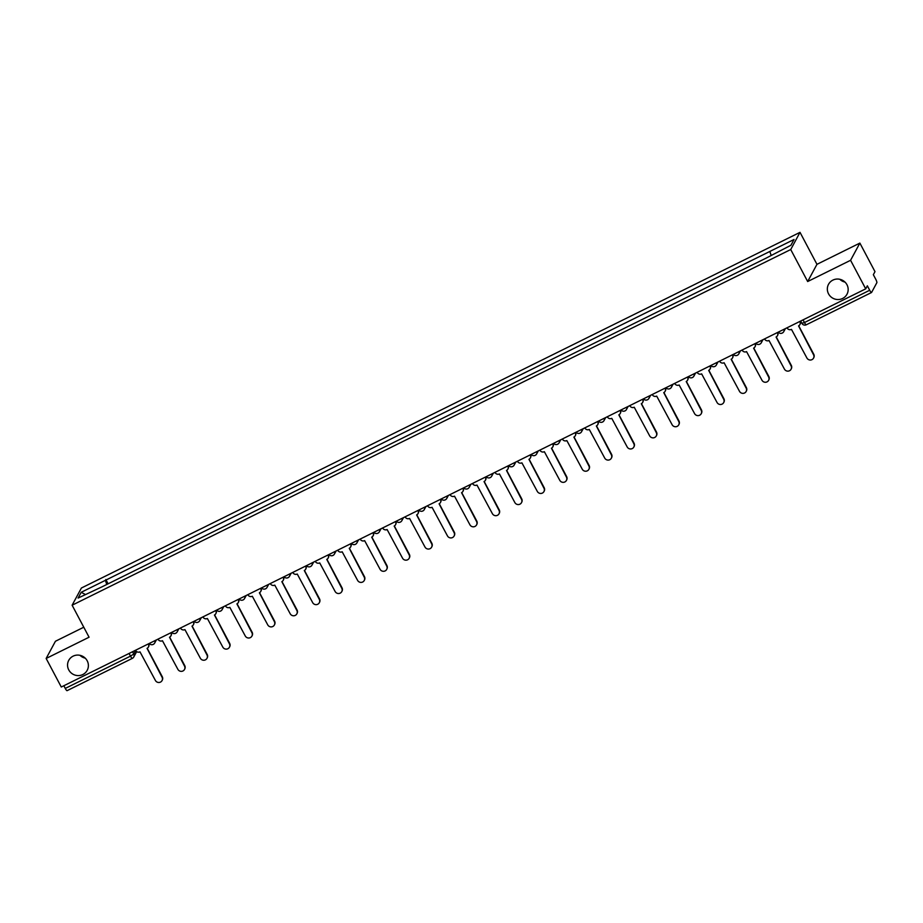 <?xml version="1.0" encoding="UTF-8"?>
<svg xmlns="http://www.w3.org/2000/svg" width="923" height="923" viewBox="0 0 923 923"><rect width="100%" height="100%" fill="white"/><g stroke="black" fill="none" stroke-linecap="round" stroke-linejoin="round"><path stroke-width="1.38" d="M85.216 658.145A10.488 10.188 28.4 0 1 80.013 655.342M87.189 660.776A10.488 10.188 28.4 0 1 77.982 675.59A10.488 10.188 28.4 0 1 68.74 660.36A10.488 10.188 28.4 0 1 87.189 660.776M845.006 282.092A10.488 10.188 28.4 0 1 839.803 279.277M846.968 284.722A10.488 10.188 28.4 0 1 837.772 299.537A10.488 10.188 28.4 0 1 828.531 284.296A10.488 10.188 28.4 0 1 846.968 284.722M83.774 627.225L55.438 641.254L46.15 658.457L61.276 687.012L865.705 288.853L850.579 260.298L859.867 243.095L816.959 264.336L800.01 232.342L81.409 588.009L72.121 605.211L790.723 249.533L807.671 281.538L850.579 260.298M859.867 243.095L874.992 271.65L873.343 274.696L875.696 279.15A3.277 0.646 63.7 0 1 876.85 282.703L871.589 292.441A3.277 0.646 63.7 0 1 871.531 292.51L806.287 324.792A3.277 0.646 -116.3 0 1 804.464 322.542L869.697 290.26A3.277 0.646 63.7 0 0 871.531 292.51M46.15 658.457L89.07 637.216L72.121 605.211M67.16 690.6A3.277 0.646 -116.3 0 1 67.091 690.658A3.277 0.646 -116.3 0 1 65.268 688.42L130.501 656.126L133.754 654.015L135.646 650.507M63.849 685.731L65.268 688.42M869.697 290.26L867.343 285.807L865.705 288.853M771.028 255.094L769.851 251.448L794.045 239.472L790.93 245.253L766.298 258.036L101.842 586.913L78.086 598.069L81.201 592.301L105.395 580.325L106.745 584.478M769.851 251.448L105.395 580.325M800.01 232.342L790.723 249.533M816.959 264.336L807.671 281.538M108.106 583.809L105.833 579.517M85.343 594.481L81.201 592.301M787.007 327.803L787.088 327.953A3.277 3.184 -151.6 0 0 791.484 329.396L806.898 357.986A3.773 3.657 -151.6 0 0 813.532 358.136A3.773 3.657 -151.6 0 0 813.521 354.709L798.545 325.9A3.277 3.184 -151.6 0 0 799.906 321.608L800.045 321.354M800.206 321.273A3.277 3.184 28.4 0 1 800.149 324.146L799.906 324.584M798.707 325.819L813.763 354.259A3.773 3.657 28.4 0 1 813.763 357.697L813.532 358.136M764.544 338.926L764.625 339.064A3.277 3.184 -151.6 0 0 769.021 340.518L784.435 369.108A3.773 3.657 -151.6 0 0 791.057 369.258A3.773 3.657 -151.6 0 0 791.057 365.831L776.081 337.022A3.277 3.184 -151.6 0 0 777.443 332.73L777.581 332.465M777.731 332.395A3.277 3.184 28.4 0 1 777.685 335.257L777.443 335.707M776.243 336.941L791.299 365.381A3.773 3.657 28.4 0 1 791.299 368.808L791.057 369.258M742.08 350.036L742.15 350.186A3.277 3.184 -151.6 0 0 746.557 351.628L761.971 380.23A3.773 3.657 -151.6 0 0 768.594 380.38A3.773 3.657 -151.6 0 0 768.594 376.953L753.606 348.144A3.277 3.184 -151.6 0 0 754.968 343.841L755.106 343.587M755.268 343.506A3.277 3.184 28.4 0 1 755.222 346.379L754.979 346.829M753.768 348.052L768.836 376.503A3.773 3.657 28.4 0 1 768.836 379.93L768.594 380.38M719.617 361.158L719.686 361.308A3.277 3.184 -151.6 0 0 724.094 362.751L739.508 391.34A3.773 3.657 -151.6 0 0 746.13 391.502A3.773 3.657 -151.6 0 0 746.13 388.064L731.143 359.255A3.277 3.184 -151.6 0 0 732.504 354.963L732.643 354.709M732.804 354.628A3.277 3.184 28.4 0 1 732.747 357.501L732.516 357.951M731.304 359.174L746.372 387.625A3.773 3.657 28.4 0 1 746.372 391.052L746.13 391.502M697.142 372.281L697.223 372.431A3.277 3.184 -151.6 0 0 701.63 373.873L717.033 402.463A3.773 3.657 -151.6 0 0 723.667 402.613A3.773 3.657 -151.6 0 0 723.667 399.186L708.679 370.377A3.277 3.184 -151.6 0 0 710.041 366.085L710.179 365.831M710.341 365.75A3.277 3.184 28.4 0 1 710.283 368.623L710.041 369.062M708.841 370.296L723.897 398.736A3.773 3.657 28.4 0 1 723.909 402.174L723.667 402.613M674.678 383.403L674.759 383.541A3.277 3.184 -151.6 0 0 679.155 384.995L694.569 413.585A3.773 3.657 -151.6 0 0 701.203 413.735A3.773 3.657 -151.6 0 0 701.192 410.308L686.216 381.499A3.277 3.184 -151.6 0 0 687.577 377.207L687.716 376.942M687.877 376.872A3.277 3.184 28.4 0 1 687.82 379.734L687.577 380.184M686.377 381.418L701.434 409.858A3.773 3.657 28.4 0 1 701.445 413.285L701.203 413.735M652.215 394.513L652.296 394.663A3.277 3.184 -151.6 0 0 656.691 396.105L672.106 424.707A3.773 3.657 -151.6 0 0 678.74 424.857A3.773 3.657 -151.6 0 0 678.728 421.43L663.752 392.621A3.277 3.184 -151.6 0 0 665.114 388.318L665.252 388.064M665.414 387.983A3.277 3.184 28.4 0 1 665.356 390.856L665.114 391.306M663.914 392.529L678.97 420.98A3.773 3.657 28.4 0 1 678.982 424.407L678.74 424.857M629.751 405.635L629.832 405.785A3.277 3.184 -151.6 0 0 634.228 407.228L649.642 435.829A3.773 3.657 -151.6 0 0 656.265 435.979A3.773 3.657 -151.6 0 0 656.265 432.541L641.289 403.732A3.277 3.184 -151.6 0 0 642.65 399.44L642.789 399.186M642.939 399.105A3.277 3.184 28.4 0 1 642.893 401.978L642.65 402.428M641.45 403.651L656.507 432.102A3.773 3.657 28.4 0 1 656.507 435.529L656.265 435.979M607.288 416.758L607.369 416.908A3.277 3.184 -151.6 0 0 611.764 418.35L627.179 446.94A3.773 3.657 -151.6 0 0 633.801 447.09A3.773 3.657 -151.6 0 0 633.801 443.663L618.825 414.854A3.277 3.184 -151.6 0 0 620.175 410.562L620.314 410.308M620.475 410.227A3.277 3.184 28.4 0 1 620.429 413.1L620.187 413.539M618.975 414.773L634.043 443.213A3.773 3.657 28.4 0 1 634.043 446.651L633.801 447.09M584.824 427.88L584.894 428.018A3.277 3.184 -151.6 0 0 589.301 429.472L604.715 458.062A3.773 3.657 -151.6 0 0 611.338 458.212A3.773 3.657 -151.6 0 0 611.338 454.785L596.35 425.976A3.277 3.184 -151.6 0 0 597.712 421.684L597.85 421.419M598.012 421.35A3.277 3.184 28.4 0 1 597.966 424.211L597.723 424.661M596.512 425.895L611.58 454.335A3.773 3.657 28.4 0 1 611.58 457.762L611.338 458.212M562.349 438.99L562.43 439.14A3.277 3.184 -151.6 0 0 566.837 440.583L582.24 469.184A3.773 3.657 -151.6 0 0 588.874 469.334A3.773 3.657 -151.6 0 0 588.874 465.907L573.887 437.098A3.277 3.184 -151.6 0 0 575.248 432.795L575.387 432.541M575.548 432.46A3.277 3.184 28.4 0 1 575.49 435.333L575.248 435.783M574.048 437.006L589.116 465.457A3.773 3.657 28.4 0 1 589.116 468.884L588.874 469.334M539.886 450.112L539.967 450.262A3.277 3.184 -151.6 0 0 544.362 451.705L559.776 480.306A3.773 3.657 -151.6 0 0 566.41 480.456A3.773 3.657 -151.6 0 0 566.399 477.018L551.423 448.209A3.277 3.184 -151.6 0 0 552.785 443.917L552.923 443.663M553.085 443.582A3.277 3.184 28.4 0 1 553.027 446.455L552.785 446.905M551.585 448.128L566.641 476.58A3.773 3.657 28.4 0 1 566.653 480.006L566.41 480.456M517.422 461.235L517.503 461.385A3.277 3.184 -151.6 0 0 521.899 462.827L537.313 491.417A3.773 3.657 -151.6 0 0 543.947 491.567A3.773 3.657 -151.6 0 0 543.935 488.14L528.96 459.331A3.277 3.184 -151.6 0 0 530.321 455.039L530.46 454.785M530.621 454.704A3.277 3.184 28.4 0 1 530.563 457.577L530.321 458.016M529.121 459.25L544.178 487.69A3.773 3.657 28.4 0 1 544.189 491.128L543.947 491.567M494.959 472.357L495.04 472.495A3.277 3.184 -151.6 0 0 499.435 473.949L514.849 502.539A3.773 3.657 -151.6 0 0 521.472 502.689A3.773 3.657 -151.6 0 0 521.472 499.262L506.496 470.453A3.277 3.184 -151.6 0 0 507.858 466.161L507.996 465.896M508.146 465.827A3.277 3.184 28.4 0 1 508.1 468.688L507.858 469.138M506.658 470.372L521.714 498.812A3.773 3.657 28.4 0 1 521.714 502.239L521.472 502.689M472.495 483.467L472.576 483.617A3.277 3.184 -151.6 0 0 476.972 485.06L492.386 513.661A3.773 3.657 -151.6 0 0 499.008 513.811A3.773 3.657 -151.6 0 0 499.008 510.384L484.033 481.575A3.277 3.184 -151.6 0 0 485.394 477.272L485.521 477.018M485.683 476.937A3.277 3.184 28.4 0 1 485.636 479.81L485.394 480.26M484.183 481.483L499.251 509.934A3.773 3.657 28.4 0 1 499.251 513.361L499.008 513.811M450.032 494.59L450.101 494.74A3.277 3.184 -151.6 0 0 454.508 496.182L469.922 524.783A3.773 3.657 -151.6 0 0 476.545 524.933A3.773 3.657 -151.6 0 0 476.545 521.495L461.558 492.686A3.277 3.184 -151.6 0 0 462.919 488.394L463.058 488.14M463.219 488.059A3.277 3.184 28.4 0 1 463.173 490.932L462.931 491.382M461.719 492.605L476.787 521.057A3.773 3.657 28.4 0 1 476.787 524.483L476.545 524.933M427.557 505.712L427.637 505.862A3.277 3.184 -151.6 0 0 432.045 507.304L447.459 535.894A3.773 3.657 -151.6 0 0 454.081 536.055A3.773 3.657 -151.6 0 0 454.081 532.617L439.094 503.808A3.277 3.184 -151.6 0 0 440.456 499.516L440.594 499.262M440.756 499.181A3.277 3.184 28.4 0 1 440.698 502.054L440.467 502.504M439.256 503.727L454.324 532.167A3.773 3.657 28.4 0 1 454.324 535.605L454.081 536.055M405.093 516.834L405.174 516.984A3.277 3.184 -151.6 0 0 409.581 518.426L424.984 547.016A3.773 3.657 -151.6 0 0 431.618 547.166A3.773 3.657 -151.6 0 0 431.618 543.739L416.631 514.93A3.277 3.184 -151.6 0 0 417.992 510.638L418.131 510.373M418.292 510.304A3.277 3.184 28.4 0 1 418.234 513.176L417.992 513.615M416.792 514.849L431.849 543.289A3.773 3.657 28.4 0 1 431.86 546.728L431.618 547.166M382.63 527.944L382.71 528.094A3.277 3.184 -151.6 0 0 387.106 529.537L402.52 558.138A3.773 3.657 -151.6 0 0 409.154 558.288A3.773 3.657 -151.6 0 0 409.143 554.861L394.167 526.052A3.277 3.184 -151.6 0 0 395.529 521.749L395.667 521.495M395.829 521.414A3.277 3.184 28.4 0 1 395.771 524.287L395.529 524.737M394.329 525.96L409.385 554.411A3.773 3.657 28.4 0 1 409.397 557.838L409.154 558.288M360.166 539.067L360.247 539.217A3.277 3.184 -151.6 0 0 364.643 540.659L380.057 569.26A3.773 3.657 -151.6 0 0 386.691 569.41A3.773 3.657 -151.6 0 0 386.679 565.972L371.704 537.174A3.277 3.184 -151.6 0 0 373.065 532.871L373.204 532.617M373.365 532.536A3.277 3.184 28.4 0 1 373.307 535.409L373.065 535.859M371.865 537.082L386.922 565.534A3.773 3.657 28.4 0 1 386.922 568.96L386.691 569.41M337.703 550.189L337.783 550.339A3.277 3.184 -151.6 0 0 342.179 551.781L357.593 580.371A3.773 3.657 -151.6 0 0 364.216 580.532A3.773 3.657 -151.6 0 0 364.216 577.094L349.24 548.285A3.277 3.184 -151.6 0 0 350.602 543.993L350.74 543.739M350.89 543.659A3.277 3.184 28.4 0 1 350.844 546.531L350.602 546.981M349.402 548.204L364.458 576.644A3.773 3.657 28.4 0 1 364.458 580.082L364.216 580.532M315.239 561.311L315.32 561.461A3.277 3.184 -151.6 0 0 319.716 562.903L335.13 591.493A3.773 3.657 -151.6 0 0 341.752 591.643A3.773 3.657 -151.6 0 0 341.752 588.216L326.765 559.407A3.277 3.184 -151.6 0 0 328.126 555.115L328.265 554.861M328.426 554.781A3.277 3.184 28.4 0 1 328.38 557.654L328.138 558.092M326.927 559.326L341.995 587.766A3.773 3.657 28.4 0 1 341.995 591.205L341.752 591.643M292.776 572.422L292.845 572.572A3.277 3.184 -151.6 0 0 297.252 574.025L312.666 602.615A3.773 3.657 -151.6 0 0 319.289 602.765A3.773 3.657 -151.6 0 0 319.289 599.339L304.302 570.529A3.277 3.184 -151.6 0 0 305.663 566.226L305.801 565.972M305.963 565.891A3.277 3.184 28.4 0 1 305.917 568.764L305.675 569.214M304.463 570.437L319.531 598.889A3.773 3.657 28.4 0 1 319.531 602.315L319.289 602.765M270.301 583.544L270.381 583.694A3.277 3.184 -151.6 0 0 274.789 585.136L290.191 613.737A3.773 3.657 -151.6 0 0 296.825 613.887A3.773 3.657 -151.6 0 0 296.825 610.449L281.838 581.652A3.277 3.184 -151.6 0 0 283.199 577.348L283.338 577.094M283.499 577.013A3.277 3.184 28.4 0 1 283.442 579.886L283.199 580.336M282 581.559L297.068 610.011A3.773 3.657 28.4 0 1 297.068 613.437L296.825 613.887M247.837 594.666L247.918 594.816A3.277 3.184 -151.6 0 0 252.314 596.258L267.728 624.848A3.773 3.657 -151.6 0 0 274.362 625.009A3.773 3.657 -151.6 0 0 274.35 621.571L259.375 592.762A3.277 3.184 -151.6 0 0 260.736 588.47L260.874 588.216M261.036 588.136A3.277 3.184 28.4 0 1 260.978 591.008L260.736 591.458M259.536 592.681L274.593 621.121A3.773 3.657 28.4 0 1 274.604 624.559L274.362 625.009M225.374 605.788L225.454 605.938A3.277 3.184 -151.6 0 0 229.85 607.38L245.264 635.97A3.773 3.657 -151.6 0 0 251.898 636.12A3.773 3.657 -151.6 0 0 251.887 632.693L236.911 603.884A3.277 3.184 -151.6 0 0 238.272 599.592L238.411 599.339M238.572 599.258A3.277 3.184 28.4 0 1 238.515 602.131L238.272 602.569M237.073 603.804L252.129 632.243A3.773 3.657 28.4 0 1 252.141 635.682L251.898 636.12M202.91 616.899L202.991 617.049A3.277 3.184 -151.6 0 0 207.387 618.502L222.801 647.092A3.773 3.657 -151.6 0 0 229.423 647.242A3.773 3.657 -151.6 0 0 229.423 643.816L214.448 615.006A3.277 3.184 -151.6 0 0 215.809 610.714L215.947 610.449M216.097 610.368A3.277 3.184 28.4 0 1 216.051 613.241L215.809 613.691M214.609 614.914L229.665 643.366A3.773 3.657 28.4 0 1 229.665 646.792L229.423 647.242M180.447 628.021L180.527 628.171A3.277 3.184 -151.6 0 0 184.923 629.613L200.337 658.214A3.773 3.657 -151.6 0 0 206.96 658.364A3.773 3.657 -151.6 0 0 206.96 654.926L191.984 626.129A3.277 3.184 -151.6 0 0 193.334 621.825L193.472 621.571M193.634 621.491A3.277 3.184 28.4 0 1 193.588 624.363L193.345 624.813M192.134 626.036L207.202 654.488A3.773 3.657 28.4 0 1 207.202 657.914L206.96 658.364M157.983 639.143L158.052 639.293A3.277 3.184 -151.6 0 0 162.46 640.735L177.874 669.325A3.773 3.657 -151.6 0 0 184.496 669.487A3.773 3.657 -151.6 0 0 184.496 666.048L169.509 637.239A3.277 3.184 -151.6 0 0 170.87 632.947L171.009 632.693M171.17 632.613A3.277 3.184 28.4 0 1 171.124 635.486L170.882 635.935M169.67 637.158L184.738 665.598A3.773 3.657 28.4 0 1 184.738 669.037L184.496 669.487M135.508 650.265L135.589 650.415A3.277 3.184 -151.6 0 0 139.996 651.857L155.399 680.447A3.773 3.657 -151.6 0 0 162.033 680.597A3.773 3.657 -151.6 0 0 162.033 677.17L147.045 648.361A3.277 3.184 -151.6 0 0 148.407 644.069L148.545 643.816M148.707 643.735A3.277 3.184 28.4 0 1 148.649 646.608L148.407 647.046M147.207 648.281L162.275 676.721A3.773 3.657 28.4 0 1 162.275 680.159L162.033 680.597M132.554 651.73L133.754 654.015A3.277 3.184 -151.6 0 1 132.393 658.307A3.277 0.646 -116.3 0 1 132.335 658.376A3.277 0.646 -116.3 0 1 130.501 656.126L129.082 653.438M783.985 329.303A3.277 3.184 28.4 0 1 782.369 332.972M761.521 340.414A3.277 3.184 28.4 0 1 759.906 344.094M739.046 351.536A3.277 3.184 28.4 0 1 737.442 355.217M716.583 362.658A3.277 3.184 28.4 0 1 714.979 366.339M694.119 373.78A3.277 3.184 28.4 0 1 692.515 377.449M671.656 384.891A3.277 3.184 28.4 0 1 670.04 388.571M649.192 396.013A3.277 3.184 28.4 0 1 647.577 399.694M626.729 407.135A3.277 3.184 28.4 0 1 625.113 410.816M604.265 418.257A3.277 3.184 28.4 0 1 602.65 421.926M581.79 429.368A3.277 3.184 28.4 0 1 580.186 433.049M559.326 440.49A3.277 3.184 28.4 0 1 557.723 444.171M536.863 451.612A3.277 3.184 28.4 0 1 535.248 455.293M514.399 462.735A3.277 3.184 28.4 0 1 512.784 466.403M491.936 473.845A3.277 3.184 28.4 0 1 490.321 477.526M469.472 484.967A3.277 3.184 28.4 0 1 467.857 488.648M446.997 496.089A3.277 3.184 28.4 0 1 445.394 499.77M424.534 507.212A3.277 3.184 28.4 0 1 422.93 510.881M402.07 518.322A3.277 3.184 28.4 0 1 400.467 522.003M379.607 529.444A3.277 3.184 28.4 0 1 377.992 533.125M357.143 540.566A3.277 3.184 28.4 0 1 355.528 544.247M334.68 551.689A3.277 3.184 28.4 0 1 333.065 555.358M312.205 562.799A3.277 3.184 28.4 0 1 310.601 566.48M289.741 573.921A3.277 3.184 28.4 0 1 288.138 577.602M267.278 585.044A3.277 3.184 28.4 0 1 265.674 588.724M244.814 596.166A3.277 3.184 28.4 0 1 243.199 599.846M222.351 607.276A3.277 3.184 28.4 0 1 220.735 610.957M199.887 618.398A3.277 3.184 28.4 0 1 198.272 622.079M177.424 629.521A3.277 3.184 28.4 0 1 175.808 633.201M154.949 640.643A3.277 3.184 28.4 0 1 153.345 644.323M801.96 323.281L804.464 322.542L803.045 319.866M806.356 324.723A3.277 0.646 -116.3 0 1 806.287 324.792A3.277 3.277 0 0 1 801.937 323.396L800.691 321.031M778.274 332.13A3.277 3.277 0 0 0 783.731 331.669L785.392 328.6M755.81 343.241A3.277 3.277 0 0 0 761.267 342.779L762.929 339.722M733.335 354.363A3.277 3.277 0 0 0 738.804 353.901L740.454 350.844M710.872 365.485A3.277 3.277 0 0 0 716.34 365.023L717.99 361.954M688.408 376.607A3.277 3.277 0 0 0 693.877 376.146L695.527 373.077M665.945 387.718A3.277 3.277 0 0 0 671.413 387.256L673.063 384.199M643.481 398.84A3.277 3.277 0 0 0 648.938 398.378L650.6 395.321M621.017 409.962A3.277 3.277 0 0 0 626.475 409.5L628.136 406.432M598.542 421.084A3.277 3.277 0 0 0 604.011 420.623L605.673 417.554M576.079 432.195A3.277 3.277 0 0 0 581.548 431.733L583.198 428.676M553.615 443.317A3.277 3.277 0 0 0 559.084 442.855L560.734 439.798M531.152 454.439A3.277 3.277 0 0 0 536.621 453.978L538.271 450.909M508.688 465.561A3.277 3.277 0 0 0 514.157 465.1L515.807 462.031M486.225 476.672A3.277 3.277 0 0 0 491.682 476.21L493.344 473.153M463.761 487.794A3.277 3.277 0 0 0 469.219 487.332L470.88 484.275M441.286 498.916A3.277 3.277 0 0 0 446.755 498.455L448.405 495.397M418.823 510.038A3.277 3.277 0 0 0 424.292 509.577L425.941 506.508M396.359 521.149A3.277 3.277 0 0 0 401.828 520.687L403.478 517.63M373.896 532.271A3.277 3.277 0 0 0 379.365 531.81L381.014 528.752M351.432 543.393A3.277 3.277 0 0 0 356.889 542.932L358.551 539.874M328.969 554.515A3.277 3.277 0 0 0 334.426 554.054L336.087 550.985M306.494 565.626A3.277 3.277 0 0 0 311.962 565.164L313.624 562.107M284.03 576.748A3.277 3.277 0 0 0 289.499 576.287L291.149 573.229M261.567 587.87A3.277 3.277 0 0 0 267.035 587.409L268.685 584.351M239.103 598.992A3.277 3.277 0 0 0 244.572 598.531L246.222 595.462M216.64 610.115A3.277 3.277 0 0 0 222.108 609.653L223.758 606.584M194.176 621.225A3.277 3.277 0 0 0 199.633 620.764L201.295 617.706M171.701 632.347A3.277 3.277 0 0 0 177.17 631.886L178.831 628.828M149.238 643.469A3.277 3.277 0 0 0 154.706 643.008L156.356 639.939M136.673 651.615L133.766 656.991A3.277 3.277 0 0 1 132.335 658.376L67.091 690.658"/></g></svg>
